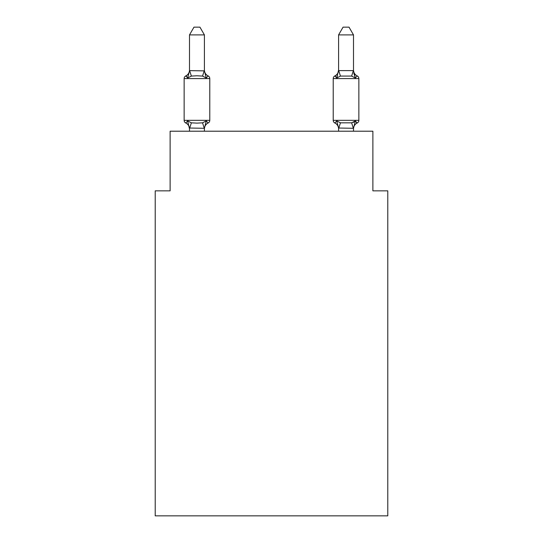 <?xml version="1.0" encoding="UTF-8"?>
<svg xmlns="http://www.w3.org/2000/svg" width="543" height="543" viewBox="0 0 543 543"><rect width="100%" height="100%" fill="white"/><g stroke="black" fill="none" stroke-linecap="round" stroke-linejoin="round"><path stroke-width="0.81" d="M387.783 515.85L387.783 190.844L372.878 190.844L372.878 131.209L170.122 131.209L170.122 190.844L155.217 190.844L155.217 515.85L387.783 515.85M185.815 123.01A2.98 2.98 0 0 1 184.138 120.329A2.98 2.98 0 0 0 185.815 123.01A2.98 2.98 0 0 1 184.138 120.329A2.98 2.98 0 0 0 185.815 123.01A2.98 2.98 0 0 1 184.138 120.329A2.98 2.98 0 0 0 185.815 123.01A2.98 2.98 0 0 1 184.138 120.329A2.98 2.98 0 0 0 185.815 123.01A2.98 2.98 0 0 1 184.138 120.329A2.98 2.98 0 0 0 185.815 123.01A2.98 2.98 0 0 1 184.138 120.329A2.98 2.98 0 0 0 185.815 123.01A2.98 2.98 0 0 1 184.138 120.329A2.98 2.98 0 0 0 185.815 123.01A2.98 2.98 0 0 1 184.138 120.329A2.98 2.98 0 0 0 185.815 123.01A2.98 2.98 0 0 1 184.138 120.329A2.98 2.98 0 0 0 185.815 123.01A2.98 2.98 0 0 1 184.138 120.329A2.98 2.98 0 0 0 185.815 123.01A2.98 2.98 0 0 1 184.138 120.329A2.98 2.98 0 0 0 185.815 123.01A2.98 2.98 0 0 1 184.138 120.329A2.98 2.98 0 0 0 185.815 123.01A2.98 2.98 0 0 1 184.138 120.329A2.98 2.98 0 0 0 185.815 123.01A2.98 2.98 0 0 1 184.138 120.329A2.98 2.98 0 0 0 185.815 123.01A2.98 2.98 0 0 1 184.138 120.329A2.98 2.98 0 0 0 185.815 123.01A2.98 2.98 0 0 1 184.138 120.329A2.98 2.98 0 0 0 185.815 123.01A2.98 2.98 0 0 1 184.138 120.329A2.98 2.98 0 0 0 185.815 123.01A2.98 2.98 0 0 1 184.138 120.329A2.98 2.98 0 0 0 185.815 123.01A2.98 2.98 0 0 1 184.138 120.329A2.98 2.98 0 0 0 185.815 123.01A2.98 2.98 0 0 1 184.138 120.329A2.98 2.98 0 0 0 185.815 123.01A2.98 2.98 0 0 1 184.138 120.329A2.98 2.98 0 0 0 185.815 123.01L187.64 120.913L185.815 123.01A2.98 2.98 0 0 1 184.138 120.329A2.98 2.98 0 0 0 185.815 123.01A2.98 2.98 0 0 1 184.138 120.329A2.98 2.98 0 0 0 185.815 123.01A2.98 2.98 0 0 1 184.138 120.329A2.98 2.98 0 0 0 185.815 123.01A2.98 2.98 0 0 1 184.138 120.329A2.98 2.98 0 0 0 185.815 123.01A2.98 2.98 0 0 1 184.138 120.329A2.98 2.98 0 0 0 185.815 123.01A2.98 2.98 0 0 1 184.138 120.329A2.98 2.98 0 0 0 185.815 123.01A2.98 2.98 0 0 1 184.138 120.329A2.98 2.98 0 0 0 185.815 123.01A2.98 2.98 0 0 1 184.138 120.329A2.98 2.98 0 0 0 185.815 123.01L187.64 120.913L185.815 123.01A2.98 2.98 0 0 1 184.138 120.329A2.98 2.98 0 0 0 185.815 123.01L187.64 120.913L185.815 123.01L187.64 120.913L185.815 123.01L187.64 120.913L185.815 123.01L187.64 120.913L185.815 123.01L187.64 120.913L185.815 123.01L187.64 120.913L185.815 123.01L187.64 120.913L185.815 123.01L187.64 120.913L185.815 123.01L187.64 120.913L185.815 123.01L187.64 120.913L185.815 123.01L187.64 120.913L185.815 123.01L187.64 120.913L185.815 123.01L187.64 120.913L185.815 123.01L187.64 120.913L185.815 123.01L187.64 120.913L191.367 122.827L196.96 123.125L202.553 122.827L206.272 120.913L208.105 123.01A2.98 2.98 0 0 0 209.781 120.329A2.98 2.98 0 0 1 208.105 123.01L206.272 120.913L208.105 123.01A2.98 2.98 0 0 0 209.781 120.329A2.98 2.98 0 0 1 208.105 123.01L206.272 120.913L208.105 123.01A2.98 2.98 0 0 0 209.781 120.329A2.98 2.98 0 0 1 208.105 123.01L206.272 120.913L208.105 123.01A2.98 2.98 0 0 0 209.781 120.329A2.98 2.98 0 0 1 208.105 123.01L206.272 120.913L208.105 123.01A2.98 2.98 0 0 0 209.781 120.329A2.98 2.98 0 0 1 208.105 123.01L206.272 120.913L208.105 123.01A2.98 2.98 0 0 0 209.781 120.329A2.98 2.98 0 0 1 208.105 123.01L206.272 120.913L208.105 123.01A2.98 2.98 0 0 0 209.781 120.329A2.98 2.98 0 0 1 208.105 123.01L206.272 120.913L208.105 123.01A2.98 2.98 0 0 0 209.781 120.329A2.98 2.98 0 0 1 208.105 123.01L206.272 120.913L208.105 123.01A2.98 2.98 0 0 0 209.781 120.329A2.98 2.98 0 0 1 208.105 123.01L206.272 120.913L208.105 123.01A2.98 2.98 0 0 0 209.781 120.329A2.98 2.98 0 0 1 208.105 123.01L206.272 120.913L208.105 123.01A2.98 2.98 0 0 0 209.781 120.329A2.98 2.98 0 0 1 208.105 123.01L206.272 120.913L208.105 123.01A2.98 2.98 0 0 0 209.781 120.329A2.98 2.98 0 0 1 208.105 123.01L206.272 120.913L208.105 123.01A2.98 2.98 0 0 0 209.781 120.329A2.98 2.98 0 0 1 208.105 123.01L206.272 120.913L208.105 123.01A2.98 2.98 0 0 0 209.781 120.329A2.98 2.98 0 0 1 208.105 123.01L206.272 120.913L208.105 123.01A2.98 2.98 0 0 0 209.781 120.329A2.98 2.98 0 0 1 208.105 123.01L206.272 120.913L208.105 123.01A2.98 2.98 0 0 0 209.781 120.329A2.98 2.98 0 0 1 208.105 123.01L206.272 120.913L208.105 123.01A2.98 2.98 0 0 0 209.781 120.329A2.98 2.98 0 0 1 208.105 123.01L206.272 120.913L208.105 123.01A2.98 2.98 0 0 0 209.781 120.329A2.98 2.98 0 0 1 208.105 123.01L206.272 120.913L208.105 123.01A2.98 2.98 0 0 0 209.781 120.329A2.98 2.98 0 0 1 208.105 123.01L206.272 120.913L208.105 123.01A2.98 2.98 0 0 0 209.781 120.329A2.98 2.98 0 0 1 208.105 123.01L206.272 120.913L208.105 123.01A2.98 2.98 0 0 0 209.781 120.329A2.98 2.98 0 0 1 208.105 123.01L206.272 120.913L208.105 123.01A2.98 2.98 0 0 0 209.781 120.329A2.98 2.98 0 0 1 208.105 123.01L206.272 120.913L208.105 123.01A2.98 2.98 0 0 0 209.781 120.329A2.98 2.98 0 0 1 208.105 123.01L206.272 120.913L208.105 123.01A2.98 2.98 0 0 0 209.781 120.329A2.98 2.98 0 0 1 208.105 123.01L206.272 120.913L208.105 123.01A2.98 2.98 0 0 0 209.781 120.329A2.98 2.98 0 0 1 208.105 123.01L206.272 120.913L208.105 123.01A2.98 2.98 0 0 0 209.781 120.329A2.98 2.98 0 0 1 208.105 123.01L206.272 120.913L208.105 123.01A2.98 2.98 0 0 0 209.781 120.329A2.98 2.98 0 0 1 208.105 123.01L206.272 120.913L208.105 123.01A2.98 2.98 0 0 0 209.781 120.329A2.98 2.98 0 0 1 208.105 123.01L206.272 120.913L208.105 123.01A2.98 2.98 0 0 0 209.781 120.329A2.98 2.98 0 0 1 208.105 123.01L206.272 120.913L208.105 123.01A2.98 2.98 0 0 0 209.781 120.329A2.98 2.98 0 0 1 208.105 123.01L206.272 120.913L204.412 128.297L189.5 128.026L189.5 128.908A6.557 6.557 0 0 0 185.815 123.01M209.781 78.586L184.138 78.586A2.98 2.98 0 0 1 185.815 75.905L187.64 78.002L185.815 75.905A2.98 2.98 0 0 0 184.138 78.586L184.138 120.329L209.781 120.329L209.781 78.586A2.98 2.98 0 0 0 208.105 75.905L206.272 78.002L208.105 75.905L206.272 78.002L208.105 75.905L206.272 78.002L208.105 75.905L206.272 78.002L208.105 75.905L206.272 78.002L208.105 75.905L206.272 78.002L208.105 75.905L206.272 78.002L208.105 75.905L206.272 78.002L208.105 75.905L206.272 78.002L208.105 75.905L206.272 78.002L208.105 75.905L206.272 78.002L208.105 75.905L206.272 78.002L208.105 75.905L206.272 78.002L208.105 75.905L206.272 78.002L208.105 75.905L206.272 78.002L208.105 75.905L206.272 78.002L208.105 75.905L206.272 78.002L208.105 75.905L206.272 78.002L208.105 75.905L206.272 78.002L208.105 75.905L206.272 78.002L208.105 75.905L206.272 78.002L208.105 75.905L206.272 78.002L208.105 75.905L206.272 78.002L208.105 75.905L206.272 78.002L208.105 75.905L206.272 78.002L208.105 75.905L206.272 78.002L208.105 75.905L206.272 78.002L208.105 75.905L206.272 78.002L208.105 75.905L206.272 78.002L208.105 75.905L206.272 78.002L202.553 76.081L196.96 75.782L191.367 76.081L187.64 78.002L185.815 75.905A2.98 2.98 0 0 0 184.138 78.586A2.98 2.98 0 0 1 185.815 75.905L186.663 76.312L185.815 75.905A2.98 2.98 0 0 0 184.138 78.586A2.98 2.98 0 0 1 185.815 75.905A2.98 2.98 0 0 0 184.138 78.586A2.98 2.98 0 0 1 185.815 75.905L186.663 76.312L185.815 75.905A2.98 2.98 0 0 0 184.138 78.586A2.98 2.98 0 0 1 185.815 75.905A2.98 2.98 0 0 0 184.138 78.586A2.98 2.98 0 0 1 185.815 75.905L186.663 76.312L185.815 75.905A2.98 2.98 0 0 0 184.138 78.586A2.98 2.98 0 0 1 185.815 75.905A2.98 2.98 0 0 0 184.138 78.586A2.98 2.98 0 0 1 185.815 75.905L186.663 76.312L185.815 75.905A2.98 2.98 0 0 0 184.138 78.586A2.98 2.98 0 0 1 185.815 75.905A2.98 2.98 0 0 0 184.138 78.586A2.98 2.98 0 0 1 185.815 75.905L186.663 76.312L185.815 75.905A2.98 2.98 0 0 0 184.138 78.586A2.98 2.98 0 0 1 185.815 75.905A2.98 2.98 0 0 0 184.138 78.586A2.98 2.98 0 0 1 185.815 75.905L186.663 76.312L185.815 75.905A2.98 2.98 0 0 0 184.138 78.586A2.98 2.98 0 0 1 185.815 75.905A2.98 2.98 0 0 0 184.138 78.586A2.98 2.98 0 0 1 185.815 75.905L186.663 76.312L185.815 75.905A2.98 2.98 0 0 0 184.138 78.586A2.98 2.98 0 0 1 185.815 75.905A2.98 2.98 0 0 0 184.138 78.586A2.98 2.98 0 0 1 185.815 75.905L186.663 76.312L185.815 75.905A2.98 2.98 0 0 0 184.138 78.586A2.98 2.98 0 0 1 185.815 75.905A2.98 2.98 0 0 0 184.138 78.586A2.98 2.98 0 0 1 185.815 75.905L186.663 76.312L185.815 75.905A2.98 2.98 0 0 0 184.138 78.586A2.98 2.98 0 0 1 185.815 75.905A2.98 2.98 0 0 0 184.138 78.586A2.98 2.98 0 0 1 185.815 75.905L186.663 76.312L185.815 75.905A2.98 2.98 0 0 0 184.138 78.586A2.98 2.98 0 0 1 185.815 75.905A2.98 2.98 0 0 0 184.138 78.586A2.98 2.98 0 0 1 185.815 75.905L186.663 76.312L185.815 75.905A2.98 2.98 0 0 0 184.138 78.586A2.98 2.98 0 0 1 185.815 75.905A2.98 2.98 0 0 0 184.138 78.586A2.98 2.98 0 0 1 185.815 75.905L186.663 76.312L185.815 75.905A2.98 2.98 0 0 0 184.138 78.586A2.98 2.98 0 0 1 185.815 75.905A2.98 2.98 0 0 0 184.138 78.586A2.98 2.98 0 0 1 185.815 75.905L186.663 76.312L185.815 75.905A2.98 2.98 0 0 0 184.138 78.586A2.98 2.98 0 0 1 185.815 75.905A2.98 2.98 0 0 0 184.138 78.586A2.98 2.98 0 0 1 185.815 75.905L186.663 76.312L185.815 75.905A2.98 2.98 0 0 0 184.138 78.586A2.98 2.98 0 0 1 185.815 75.905A2.98 2.98 0 0 0 184.138 78.586A2.98 2.98 0 0 1 185.815 75.905L186.663 76.312M204.412 34.901L189.5 34.901L193.98 27.15L199.933 27.15L204.412 34.901L204.412 70.882L206.272 78.002L208.105 75.905A6.557 6.557 0 0 1 204.412 70.006M353.357 122.433L355.36 120.913L357.185 123.01L356.337 122.603M357.185 75.905A6.557 6.557 0 0 1 353.5 70.006A6.557 6.557 0 0 0 357.185 75.905A2.98 2.98 0 0 1 358.862 78.586A2.98 2.98 0 0 0 357.185 75.905A6.557 6.557 0 0 1 353.5 70.006A6.557 6.557 0 0 0 357.185 75.905A2.98 2.98 0 0 1 358.862 78.586A2.98 2.98 0 0 0 357.185 75.905A6.557 6.557 0 0 1 353.5 70.006A6.557 6.557 0 0 0 357.185 75.905A2.98 2.98 0 0 1 358.862 78.586A2.98 2.98 0 0 0 357.185 75.905A6.557 6.557 0 0 1 353.5 70.006A6.557 6.557 0 0 0 357.185 75.905A2.98 2.98 0 0 1 358.862 78.586A2.98 2.98 0 0 0 357.185 75.905A6.557 6.557 0 0 1 353.5 70.006A6.557 6.557 0 0 0 357.185 75.905A2.98 2.98 0 0 1 358.862 78.586A2.98 2.98 0 0 0 357.185 75.905A6.557 6.557 0 0 1 353.5 70.006A6.557 6.557 0 0 0 357.185 75.905A2.98 2.98 0 0 1 358.862 78.586A2.98 2.98 0 0 0 357.185 75.905A6.557 6.557 0 0 1 353.5 70.006A6.557 6.557 0 0 0 357.185 75.905A2.98 2.98 0 0 1 358.862 78.586A2.98 2.98 0 0 0 357.185 75.905A6.557 6.557 0 0 1 353.5 70.006A6.557 6.557 0 0 0 357.185 75.905A2.98 2.98 0 0 1 358.862 78.586A2.98 2.98 0 0 0 357.185 75.905A6.557 6.557 0 0 1 353.5 70.006A6.557 6.557 0 0 0 357.185 75.905A2.98 2.98 0 0 1 358.862 78.586A2.98 2.98 0 0 0 357.185 75.905A6.557 6.557 0 0 1 353.5 70.006A6.557 6.557 0 0 0 357.185 75.905A2.98 2.98 0 0 1 358.862 78.586A2.98 2.98 0 0 0 357.185 75.905A6.557 6.557 0 0 1 353.5 70.006A6.557 6.557 0 0 0 357.185 75.905A2.98 2.98 0 0 1 358.862 78.586A2.98 2.98 0 0 0 357.185 75.905A6.557 6.557 0 0 1 353.5 70.006A6.557 6.557 0 0 0 357.185 75.905A2.98 2.98 0 0 1 358.862 78.586A2.98 2.98 0 0 0 357.185 75.905A6.557 6.557 0 0 1 353.5 70.006A6.557 6.557 0 0 0 357.185 75.905A2.98 2.98 0 0 1 358.862 78.586A2.98 2.98 0 0 0 357.185 75.905A6.557 6.557 0 0 1 353.5 70.006A6.557 6.557 0 0 0 357.185 75.905A2.98 2.98 0 0 1 358.862 78.586A2.98 2.98 0 0 0 357.185 75.905A6.557 6.557 0 0 1 353.5 70.006A6.557 6.557 0 0 0 357.185 75.905A2.98 2.98 0 0 1 358.862 78.586L333.219 78.586A2.98 2.98 0 0 1 334.895 75.905L336.728 78.002L334.895 75.905A2.98 2.98 0 0 0 333.219 78.586A2.98 2.98 0 0 1 334.895 75.905A6.557 6.557 0 0 0 338.588 70.006L336.728 78.002L334.895 75.905L336.728 78.002L337.42 75.64L336.728 78.002L337.42 75.64L336.728 78.002L337.42 75.64L336.728 78.002L337.42 75.64L336.728 78.002L337.42 75.64L336.728 78.002L337.42 75.64L336.728 78.002L337.42 75.64L336.728 78.002L337.42 75.64L336.728 78.002L337.42 75.64L336.728 78.002L337.42 75.64L336.728 78.002L337.42 75.64L336.728 78.002L337.42 75.64L336.728 78.002L337.42 75.64L336.728 78.002L337.42 75.64L336.728 78.002L337.42 75.64L336.728 78.002L340.447 76.081L351.633 76.081L355.36 78.002L353.805 73.129L355.36 78.002L357.185 75.905L355.36 78.002L353.805 73.129L355.36 78.002L357.185 75.905L355.36 78.002L353.805 73.129L355.36 78.002L357.185 75.905L355.36 78.002L353.805 73.129L355.36 78.002L353.805 73.129L355.36 78.002L353.805 73.129L355.36 78.002L353.805 73.129L355.36 78.002L353.805 73.129L355.36 78.002L353.805 73.129L355.36 78.002L353.805 73.129L355.36 78.002L353.805 73.129L355.36 78.002L353.805 73.129L355.36 78.002L353.805 73.129L355.36 78.002L353.805 73.129L355.36 78.002L353.805 73.129L355.36 78.002L357.185 75.905A2.98 2.98 0 0 1 358.862 78.586L358.862 120.329A2.98 2.98 0 0 1 357.185 123.01L355.36 120.913L357.185 123.01A2.98 2.98 0 0 0 358.862 120.329A2.98 2.98 0 0 1 357.185 123.01L355.36 120.913L357.185 123.01A2.98 2.98 0 0 0 358.862 120.329A2.98 2.98 0 0 1 357.185 123.01L355.36 120.913L357.185 123.01A2.98 2.98 0 0 0 358.862 120.329A2.98 2.98 0 0 1 357.185 123.01L355.36 120.913L357.185 123.01A2.98 2.98 0 0 0 358.862 120.329A2.98 2.98 0 0 1 357.185 123.01L355.36 120.913L357.185 123.01A2.98 2.98 0 0 0 358.862 120.329A2.98 2.98 0 0 1 357.185 123.01L355.36 120.913L357.185 123.01A2.98 2.98 0 0 0 358.862 120.329A2.98 2.98 0 0 1 357.185 123.01L355.36 120.913L357.185 123.01A2.98 2.98 0 0 0 358.862 120.329A2.98 2.98 0 0 1 357.185 123.01L355.36 120.913L357.185 123.01A2.98 2.98 0 0 0 358.862 120.329A2.98 2.98 0 0 1 357.185 123.01L355.36 120.913L357.185 123.01A2.98 2.98 0 0 0 358.862 120.329A2.98 2.98 0 0 1 357.185 123.01L355.36 120.913L357.185 123.01A2.98 2.98 0 0 0 358.862 120.329A2.98 2.98 0 0 1 357.185 123.01L355.36 120.913L357.185 123.01A2.98 2.98 0 0 0 358.862 120.329A2.98 2.98 0 0 1 357.185 123.01L355.36 120.913L357.185 123.01A2.98 2.98 0 0 0 358.862 120.329A2.98 2.98 0 0 1 357.185 123.01L355.36 120.913L357.185 123.01A2.98 2.98 0 0 0 358.862 120.329A2.98 2.98 0 0 1 357.185 123.01L355.36 120.913L357.185 123.01A2.98 2.98 0 0 0 358.862 120.329A2.98 2.98 0 0 1 357.185 123.01L355.36 120.913L357.185 123.01A2.98 2.98 0 0 0 358.862 120.329L333.219 120.329A2.98 2.98 0 0 0 334.895 123.01A2.98 2.98 0 0 1 333.219 120.329A2.98 2.98 0 0 0 334.895 123.01L336.728 120.913L334.895 123.01A6.557 6.557 0 0 1 338.588 128.908L338.588 128.026L338.588 128.908A6.557 6.557 0 0 0 334.895 123.01A2.98 2.98 0 0 1 333.219 120.329A2.98 2.98 0 0 0 334.895 123.01L336.728 120.913L334.895 123.01A2.98 2.98 0 0 1 333.219 120.329A2.98 2.98 0 0 0 334.895 123.01L336.728 120.913L334.895 123.01A6.557 6.557 0 0 1 338.588 128.908A6.557 6.557 0 0 0 334.895 123.01A2.98 2.98 0 0 1 333.219 120.329A2.98 2.98 0 0 0 334.895 123.01L336.728 120.913L334.895 123.01A2.98 2.98 0 0 1 333.219 120.329A2.98 2.98 0 0 0 334.895 123.01L336.728 120.913L334.895 123.01A6.557 6.557 0 0 1 338.588 128.908A6.557 6.557 0 0 0 334.895 123.01A2.98 2.98 0 0 1 333.219 120.329A2.98 2.98 0 0 0 334.895 123.01L336.728 120.913L334.895 123.01A2.98 2.98 0 0 1 333.219 120.329A2.98 2.98 0 0 0 334.895 123.01L336.728 120.913L334.895 123.01A6.557 6.557 0 0 1 338.588 128.908A6.557 6.557 0 0 0 334.895 123.01A2.98 2.98 0 0 1 333.219 120.329A2.98 2.98 0 0 0 334.895 123.01L336.728 120.913L334.895 123.01A2.98 2.98 0 0 1 333.219 120.329A2.98 2.98 0 0 0 334.895 123.01L336.728 120.913L334.895 123.01A6.557 6.557 0 0 1 338.588 128.908A6.557 6.557 0 0 0 334.895 123.01A2.98 2.98 0 0 1 333.219 120.329A2.98 2.98 0 0 0 334.895 123.01L336.728 120.913L334.895 123.01A2.98 2.98 0 0 1 333.219 120.329A2.98 2.98 0 0 0 334.895 123.01L336.728 120.913L334.895 123.01A6.557 6.557 0 0 1 338.588 128.908A6.557 6.557 0 0 0 334.895 123.01A2.98 2.98 0 0 1 333.219 120.329A2.98 2.98 0 0 0 334.895 123.01L336.728 120.913L334.895 123.01A2.98 2.98 0 0 1 333.219 120.329A2.98 2.98 0 0 0 334.895 123.01L336.728 120.913L334.895 123.01A6.557 6.557 0 0 1 338.588 128.908A6.557 6.557 0 0 0 334.895 123.01A2.98 2.98 0 0 1 333.219 120.329A2.98 2.98 0 0 0 334.895 123.01L336.728 120.913L334.895 123.01A2.98 2.98 0 0 1 333.219 120.329A2.98 2.98 0 0 0 334.895 123.01L336.728 120.913L334.895 123.01A6.557 6.557 0 0 1 338.588 128.908A6.557 6.557 0 0 0 334.895 123.01A2.98 2.98 0 0 1 333.219 120.329A2.98 2.98 0 0 0 334.895 123.01L336.728 120.913L334.895 123.01A2.98 2.98 0 0 1 333.219 120.329A2.98 2.98 0 0 0 334.895 123.01L336.728 120.913L334.895 123.01A6.557 6.557 0 0 1 338.588 128.908A6.557 6.557 0 0 0 334.895 123.01A2.98 2.98 0 0 1 333.219 120.329A2.98 2.98 0 0 0 334.895 123.01L336.728 120.913L334.895 123.01A2.98 2.98 0 0 1 333.219 120.329A2.98 2.98 0 0 0 334.895 123.01L336.728 120.913L334.895 123.01A6.557 6.557 0 0 1 338.588 128.908A6.557 6.557 0 0 0 334.895 123.01A2.98 2.98 0 0 1 333.219 120.329A2.98 2.98 0 0 0 334.895 123.01L336.728 120.913L334.895 123.01A2.98 2.98 0 0 1 333.219 120.329A2.98 2.98 0 0 0 334.895 123.01L336.728 120.913L334.895 123.01A6.557 6.557 0 0 1 338.588 128.908A6.557 6.557 0 0 0 334.895 123.01A2.98 2.98 0 0 1 333.219 120.329A2.98 2.98 0 0 0 334.895 123.01L336.728 120.913L334.895 123.01A2.98 2.98 0 0 1 333.219 120.329A2.98 2.98 0 0 0 334.895 123.01L336.728 120.913L334.895 123.01A6.557 6.557 0 0 1 338.588 128.908A6.557 6.557 0 0 0 334.895 123.01A2.98 2.98 0 0 1 333.219 120.329A2.98 2.98 0 0 0 334.895 123.01L336.728 120.913L334.895 123.01A2.98 2.98 0 0 1 333.219 120.329A2.98 2.98 0 0 0 334.895 123.01L336.728 120.913L334.895 123.01A6.557 6.557 0 0 1 338.588 128.908A6.557 6.557 0 0 0 334.895 123.01A2.98 2.98 0 0 1 333.219 120.329A2.98 2.98 0 0 0 334.895 123.01L336.728 120.913L334.895 123.01A2.98 2.98 0 0 1 333.219 120.329A2.98 2.98 0 0 0 334.895 123.01L336.728 120.913L334.895 123.01A6.557 6.557 0 0 1 338.588 128.908A6.557 6.557 0 0 0 334.895 123.01A2.98 2.98 0 0 1 333.219 120.329A2.98 2.98 0 0 0 334.895 123.01L336.728 120.913L334.895 123.01A2.98 2.98 0 0 1 333.219 120.329A2.98 2.98 0 0 0 334.895 123.01L336.728 120.913L334.895 123.01A6.557 6.557 0 0 1 338.588 128.908A6.557 6.557 0 0 0 334.895 123.01A2.98 2.98 0 0 1 333.219 120.329L333.219 78.586A2.98 2.98 0 0 1 334.895 75.905L335.75 76.312M338.588 131.209L338.588 128.026L336.728 120.913L340.447 122.827L351.633 122.827L355.36 120.913L353.5 128.297L338.588 128.026M353.5 128.908L353.5 128.908A6.557 6.557 0 0 1 357.185 123.01M189.5 34.901L189.5 70.617L204.412 70.882M353.5 70.617L353.5 34.901L338.588 34.901L338.588 70.617L353.5 70.617L355.36 78.002M333.219 78.586A2.98 2.98 0 0 1 334.895 75.905L336.728 78.002L334.895 75.905A2.98 2.98 0 0 0 333.219 78.586A2.98 2.98 0 0 1 334.895 75.905L336.728 78.002L334.895 75.905A2.98 2.98 0 0 0 333.219 78.586A2.98 2.98 0 0 1 334.895 75.905L336.728 78.002L334.895 75.905A2.98 2.98 0 0 0 333.219 78.586A2.98 2.98 0 0 1 334.895 75.905L336.728 78.002L334.895 75.905A2.98 2.98 0 0 0 333.219 78.586A2.98 2.98 0 0 1 334.895 75.905L336.728 78.002L334.895 75.905A2.98 2.98 0 0 0 333.219 78.586A2.98 2.98 0 0 1 334.895 75.905L336.728 78.002L334.895 75.905A2.98 2.98 0 0 0 333.219 78.586A2.98 2.98 0 0 1 334.895 75.905L336.728 78.002L334.895 75.905A2.98 2.98 0 0 0 333.219 78.586A2.98 2.98 0 0 1 334.895 75.905L336.728 78.002L334.895 75.905A2.98 2.98 0 0 0 333.219 78.586A2.98 2.98 0 0 1 334.895 75.905L336.728 78.002L334.895 75.905A2.98 2.98 0 0 0 333.219 78.586A2.98 2.98 0 0 1 334.895 75.905L336.728 78.002L334.895 75.905A2.98 2.98 0 0 0 333.219 78.586A2.98 2.98 0 0 1 334.895 75.905L336.728 78.002L334.895 75.905A2.98 2.98 0 0 0 333.219 78.586A2.98 2.98 0 0 1 334.895 75.905L336.728 78.002L334.895 75.905A2.98 2.98 0 0 0 333.219 78.586A2.98 2.98 0 0 1 334.895 75.905L336.728 78.002L334.895 75.905A2.98 2.98 0 0 0 333.219 78.586A2.98 2.98 0 0 1 334.895 75.905L336.728 78.002M185.815 75.905A6.557 6.557 0 0 0 189.5 70.006L189.5 70.617M204.412 131.209L204.412 128.297M189.5 131.209L189.5 128.297M187.64 120.913L189.5 128.908M208.105 123.01A6.557 6.557 0 0 0 204.412 128.908M187.64 78.002L189.5 70.882M353.5 131.209L353.5 128.297M334.895 123.01L336.728 120.913L334.895 123.01M338.588 34.901L343.067 27.15L349.02 27.15L353.5 34.901M191.367 122.827L189.622 128.331M202.553 122.827L204.29 128.331M189.622 70.576L191.367 76.081M204.29 70.576L202.553 76.081M353.378 128.331L351.633 122.827M338.71 128.331L340.447 122.827M351.633 76.081L353.378 70.576M340.447 76.081L338.71 70.576"/></g></svg>
